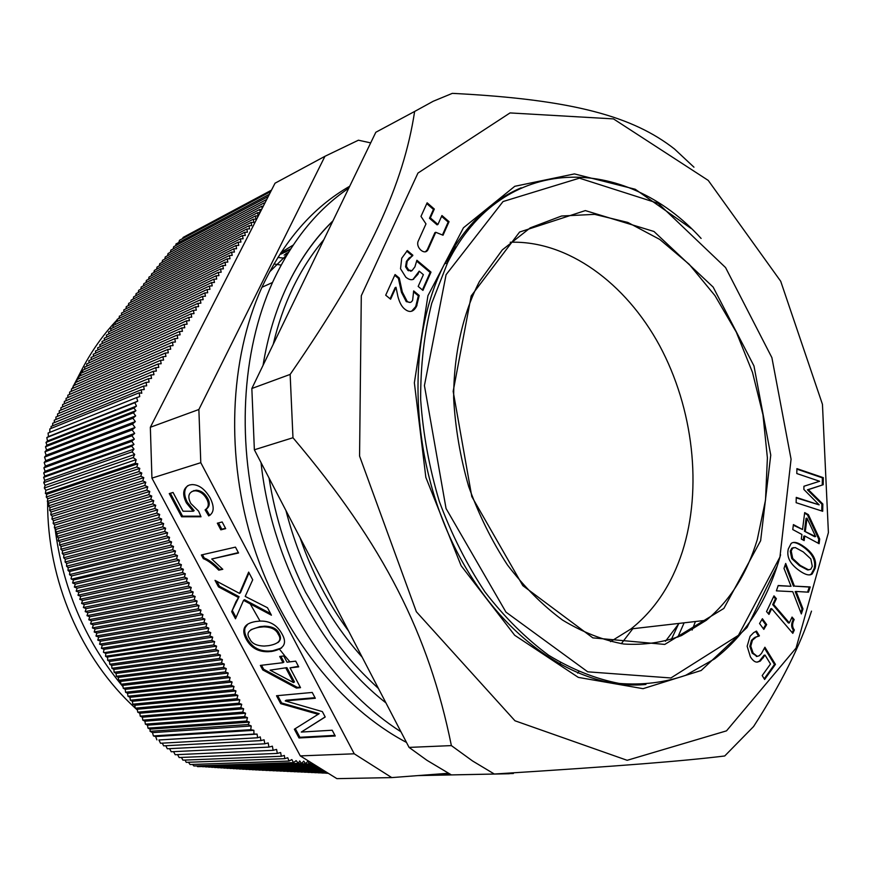 <?xml version="1.0" encoding="UTF-8"?>
<svg xmlns="http://www.w3.org/2000/svg" width="872" height="872" viewBox="0 0 872 872"><rect width="100%" height="100%" fill="white"/><g stroke="black" fill="none" stroke-linecap="round" stroke-linejoin="round"><path stroke-width="1.31" d="M198.87 409.502L324.951 156.295L275.029 183.207L150.344 427.269L198.87 409.502L200.789 462.683L151.935 478.118L150.344 427.269M324.951 156.295L358.403 140.207L370.687 142.888M448.35 773.279L391.757 777.595L336.897 778.642L300.273 755.904L151.935 478.118M510.218 242.253C567.727 240.334 625.649 282.997 659.581 345.595C693.382 408.456 702.614 488.309 682.34 551.78C671.702 584.458 654.589 610.171 630.99 628.93L610.531 641.639M259.976 212.659L257.523 212.703L258.112 215.896L255.398 215.94L255.987 219.134L253.262 219.188L253.85 222.393L251.125 222.436L251.714 225.652L248.978 225.706L249.566 228.922L246.831 228.976L247.419 232.192L244.672 232.257L245.261 235.484L242.503 235.549L243.103 238.775L240.345 238.852L240.934 242.078L238.165 242.165L238.765 245.392L235.985 245.479L236.585 248.716L233.805 248.803L234.405 252.052L231.603 252.139L232.203 255.387L229.412 255.485L230.012 258.744L227.21 258.842L227.81 262.101L224.998 262.21L225.597 265.47L222.785 265.579L223.385 268.849L220.562 268.958L221.161 272.238L218.327 272.358L218.937 275.628L216.093 275.759L216.703 279.04L213.858 279.171L214.458 282.452L211.602 282.583L212.212 285.885L209.356 286.016L209.956 289.319L207.089 289.46L207.7 292.763L204.833 292.905L205.432 296.218L202.555 296.36L203.165 299.674L200.277 299.837L200.887 303.151L197.988 303.314L198.598 306.639L195.699 306.802L196.309 310.127L193.399 310.29L194.009 313.626L191.099 313.8L191.709 317.146L188.788 317.321L189.398 320.667L186.466 320.852L187.088 324.199L184.145 324.384L184.755 327.741L181.812 327.927L182.433 331.295L179.479 331.491L180.09 334.848L177.136 335.055L177.746 338.423L174.781 338.63L175.403 342.009L172.427 342.216L173.048 345.606L170.062 345.824L170.683 349.203L167.697 349.432L168.307 352.822L165.32 353.051L165.931 356.441L162.933 356.67L163.555 360.071L160.546 360.31L161.167 363.722L158.148 363.962L158.769 367.374L155.739 367.624L156.361 371.036L153.33 371.298L153.952 374.72L150.91 374.971L151.532 378.404L148.48 378.666L149.112 382.1L146.049 382.372L146.67 385.805L143.618 386.089L144.24 389.522L141.166 389.806L141.787 393.261L139.215 392.782L139.716 396.629L136.621 397.588L137.743 401.175L134.855 402.668L136.457 406.09L133.863 408.074L135.923 410.636L133.383 412.783L135.672 415.9L132.893 418.255L135.345 421.59L132.479 424.043L135.018 427.487L132.13 429.94L134.68 433.384L131.89 435.771L134.353 439.107L131.737 441.341L133.994 444.393L131.672 446.181L133.994 449.08L132.032 451.881L134.702 454.421L133.187 457.582L136.141 459.664L135.193 463.315L137.798 463.784L136.795 467L139.803 468.406L138.79 471.621L141.798 473.027L140.784 476.243L143.793 477.638L142.779 480.864L145.777 482.26L144.774 485.475L147.771 486.859L146.769 490.097L149.766 491.47L148.763 494.697L151.75 496.07L150.758 499.307L153.734 500.67L152.742 503.907L155.717 505.27L154.726 508.507L157.712 509.858L156.72 513.096L159.685 514.447L158.704 517.696L161.669 519.036L160.688 522.284L163.653 523.614L162.661 526.862L165.625 528.203L164.645 531.451L167.609 532.77L166.628 536.029L169.582 537.348L168.601 540.596L171.555 541.915L170.574 545.174L173.528 546.482L172.558 549.742L175.501 551.05L174.531 554.309L177.474 555.606L176.504 558.876L179.436 560.162L178.466 563.432L181.409 564.718L180.439 567.988L183.371 569.274L182.412 572.544L185.344 573.82L184.374 577.09L187.306 578.365L186.335 581.635L189.268 582.899L188.298 586.18L191.23 587.445L190.27 590.726L193.181 591.979L192.222 595.26L195.143 596.503L194.184 599.794L197.094 601.037L196.145 604.318L199.056 605.56L198.097 608.852L201.007 610.084L200.059 613.376L202.958 614.607L202.01 617.899L204.909 619.12L203.961 622.412L206.86 623.633L205.912 626.924L208.811 628.145L207.863 631.437L210.752 632.647L209.814 635.95L212.703 637.149L211.765 640.451L214.643 641.65L213.705 644.953L216.583 646.141L215.646 649.455L218.523 650.643L217.597 653.956L220.463 655.134L219.537 658.447L222.404 659.614L221.477 662.938L224.344 664.104L223.417 667.418L226.284 668.584L225.358 671.909L228.213 673.064L227.287 676.389L230.143 677.533L229.227 680.858L232.083 682.013L231.156 685.338L234.012 686.471L233.086 689.807L235.941 690.94L235.026 694.276L237.871 695.409L236.955 698.734L239.789 699.867L238.884 703.203L241.718 704.314L240.803 707.661L243.648 708.773L242.732 712.108L245.566 713.22L244.661 716.566L247.485 717.667L246.58 721.013L249.403 722.114L248.117 724.556L251.191 725.973L250.776 729.679L253.872 730.311L253.948 734.05L257.077 734.104L257.611 737.767L260.27 736.916L260.946 740.601L264.085 739.783L264.826 743.805L268.173 742.933L268.936 747.086L272.38 746.181L273.143 750.323L276.588 749.408L277.318 753.419L280.631 752.525L281.318 756.275L284.337 755.457L284.795 758.673L287.738 757.724L289.046 761.06L291.848 759.577L293.559 762.629L296.12 760.646L298.398 763.349L299.674 760.951L301.603 763.501L303.696 761.147L305.625 763.698L307.707 761.354L309.615 763.894L310.868 762.488M509.074 773.104L509.346 773.747L509.946 773.05M512.692 772.875L513.336 773.508L513.739 772.81M348.462 188.363L347.797 187.36M266.538 199.83L266.124 200.636M264.903 203.023L263.867 203.034L264.14 204.517M263.268 206.228L261.753 206.25L262.156 208.397M261.622 209.444L259.638 209.476L260.161 212.299M559.432 664.279L560.522 662.676M456.198 247.343L454.497 246.46M293.166 245.097L281.024 252.477M251.191 725.973L152.491 732.633L150.071 731.314L150.115 729.166L147.978 728.131L246.58 721.013M248.117 724.556L150.071 731.314M257.077 734.104L158.944 739.979L253.948 734.05M158.944 739.979L160.513 743.26L257.611 737.767M162.29 743.162L163.653 745.854L260.946 740.601M165.756 745.734L167.326 748.776L264.826 743.805M169.582 748.667L171.206 751.762L268.936 747.086M173.561 751.653L175.185 754.727L273.143 750.323M177.572 754.618L179.142 757.539L277.318 753.419M192.559 764.439L193.867 765.976L293.559 762.629M188.461 762.259L190.085 764.526L289.046 761.06M284.795 758.673L186.227 762.346L185.049 760.068M181.452 757.441L182.924 760.155L281.318 756.275M156.895 739.881L155.619 736.546L153.418 735.924L250.776 729.679M253.872 730.311L155.619 736.546M153.418 735.924L152.491 732.633M298.398 763.349L197.595 766.652L196.756 765.878M136.141 459.664L45.867 490.293L44.33 488.004L133.187 457.582M44.33 488.004L45.115 485.333L43.742 482.652L132.032 451.881M134.702 454.421L45.115 485.333M43.742 482.652L44.777 480.352L43.6 477.376L44.832 476.058L43.698 472.951L131.737 441.341M133.994 449.08L44.777 480.352M131.672 446.181L43.6 477.376M133.994 444.393L44.832 476.058M134.353 439.107L45.104 471.262L43.894 467.85L131.89 435.771M134.68 433.384L45.409 466.051L44.178 462.509L132.13 429.94M135.018 427.487L45.758 460.656L44.548 457.102L132.479 424.043M135.345 421.59L46.151 455.249L44.995 451.805L132.893 418.255M135.672 415.9L46.565 450.017L45.497 446.78L133.383 412.783M45.497 446.78L46.946 445.156L45.998 442.453L133.863 408.074M135.923 410.636L46.946 445.156M45.998 442.453L47.48 440.992L46.837 437.559L134.855 402.668M136.457 406.09L47.48 440.992M46.837 437.559L48.451 436.589L48.091 433.057L136.621 397.588M137.743 401.175L48.451 436.589M49.802 432.37L49.802 428.937L139.215 392.782M173.528 546.482L69.313 571.552L68.005 570.419L68.169 567.661L66.523 566.211L66.719 563.454L65.073 562.004L65.28 559.246L63.656 557.775L63.885 555.017L62.25 553.535L62.501 550.777L60.877 549.284L61.149 546.526L59.536 545.022L59.819 542.253L58.206 540.738L58.511 537.97L56.909 536.443L57.236 533.675L55.634 532.127L55.982 529.359L54.391 527.8L54.751 525.031L53.159 523.451L53.541 520.682L51.949 519.091L52.353 516.322L50.772 514.72L51.186 511.94L49.606 510.327L50.042 507.548L48.472 505.913L48.93 503.133L47.35 501.487L47.829 498.708L46.26 497.04L46.75 494.261L45.398 493.487L45.867 490.293M45.398 493.487L135.193 463.315M43.698 472.951L45.104 471.262M43.894 467.85L45.409 466.051M44.178 462.509L45.758 460.656M44.548 457.102L46.151 455.249M44.995 451.805L46.565 450.017M509.477 773.584L513.336 773.508M509.346 773.747L417.928 775.6M178.771 242.503L179.512 240.269L270.767 191.546M182.608 238.623L183.109 237.446L271.454 190.205M271.475 190.15L186.772 235.451M175.828 245.599L175.948 244.007L269.361 194.303M51.11 428.414L51.067 426.441L141.166 389.806M52.712 425.765L52.669 423.302L143.618 386.089M54.315 422.626L54.293 420.173L146.049 382.372M55.939 419.487L55.917 417.034L148.48 378.666M57.574 416.358L57.574 413.917L150.91 374.971M59.231 413.219L59.242 410.788L153.33 371.298M60.898 410.091L60.931 407.671L155.739 367.624M62.588 406.962L62.631 404.553L158.148 363.962M64.299 403.834L64.354 401.436L160.546 360.31M66.032 400.717L66.098 398.319L162.933 356.67M67.787 397.588L67.853 395.201L165.32 353.051M69.553 394.46L69.64 392.084L167.697 349.432M71.341 391.343L71.439 388.967L170.062 345.824M73.15 388.214L73.259 385.849L172.427 342.216M74.981 385.086L75.101 382.732L174.781 338.63M76.834 381.969L76.976 379.603L177.136 335.055M78.709 378.83L78.862 376.486L179.479 331.491M80.606 375.701L80.769 373.358L181.812 327.927M128.304 305.625L128.674 303.391L231.603 252.139M130.756 302.366L131.138 300.132L233.805 248.803M133.231 299.085L133.623 296.862L235.985 245.479M135.727 295.804L136.13 293.592L238.165 242.165M138.256 292.512L138.659 290.3L240.345 238.852M140.806 289.221L141.21 287.008L242.503 235.549M143.379 285.907L143.793 283.705L244.672 232.257M145.973 282.593L146.387 280.392L246.831 228.976M148.589 279.258L149.014 277.067L248.978 225.706M151.238 275.923L151.663 273.732L251.125 222.436M153.897 272.576L154.333 270.396L253.262 219.188M156.589 269.23L157.036 267.039L255.398 215.94M159.304 265.862L159.75 263.682L257.523 212.703M162.039 262.483L162.486 260.314L259.638 209.476M164.797 259.104L165.255 256.935L261.753 206.25M167.577 255.714L168.034 253.545L263.867 203.034M170.378 252.313L170.847 250.144L265.971 199.83M173.201 248.901L173.67 246.732L268.075 196.636M137.798 463.784L46.75 494.261M139.803 468.406L47.829 498.708M46.26 497.04L136.795 467M141.798 473.027L48.93 503.133M47.35 501.487L138.79 471.621M143.793 477.638L50.042 507.548M48.472 505.913L140.784 476.243M145.777 482.26L51.186 511.94M49.606 510.327L142.779 480.864M147.771 486.859L52.353 516.322M50.772 514.72L144.774 485.475M149.766 491.47L53.541 520.682M51.949 519.091L146.769 490.097M151.75 496.07L54.751 525.031M53.159 523.451L148.763 494.697M153.734 500.67L55.982 529.359M54.391 527.8L150.758 499.307M155.717 505.27L57.236 533.675M55.634 532.127L152.742 503.907M157.712 509.858L58.511 537.97M56.909 536.443L154.726 508.507M159.685 514.447L59.819 542.253M58.206 540.738L156.72 513.096M161.669 519.036L61.149 546.526M59.536 545.022L158.704 517.696M163.653 523.614L62.501 550.777M60.877 549.284L160.688 522.284M165.625 528.203L63.885 555.017M62.25 553.535L162.661 526.862M167.609 532.77L65.28 559.246M63.656 557.775L164.645 531.451M169.582 537.348L66.719 563.454M65.073 562.004L166.628 536.029M68.005 570.419L170.574 545.174M171.555 541.915L68.169 567.661M66.523 566.211L168.601 540.596M175.501 551.05L71.689 575.891L70.37 575.335L69.509 574.604L172.558 549.742M177.474 555.606L73.499 579.989L71.482 579.15L174.531 554.309M179.436 560.162L75.308 584.087L72.649 582.987L176.504 558.876M181.409 564.718L77.118 588.186L74.36 587.052L178.466 563.432M183.371 569.274L78.916 592.273L76.169 591.151L180.439 567.988M185.344 573.82L80.725 596.372L77.979 595.238L182.412 572.544M187.306 578.365L82.524 600.459L79.777 599.337L184.374 577.09M189.268 582.899L84.322 604.547L81.587 603.424L186.335 581.635M191.23 587.445L86.121 608.623L83.385 607.512L188.298 586.18M193.181 591.979L87.919 612.7L85.184 611.599L190.27 590.726M195.143 596.503L89.718 616.777L86.993 615.676L192.222 595.26M197.094 601.037L91.516 620.853L88.791 619.752L194.184 599.794M199.056 605.56L93.315 624.93L90.59 623.829L196.145 604.318M201.007 610.084L95.103 628.995L92.378 627.905L198.097 608.852M202.958 614.607L96.901 633.061L94.176 631.982L200.059 613.376M204.909 619.12L98.689 637.127L95.975 636.048L202.01 617.899M206.86 623.633L100.487 641.192L97.762 640.113L203.961 622.412M208.811 628.145L102.275 645.247L99.561 644.179L205.912 626.924M210.752 632.647L104.062 649.313L101.479 648.288L207.863 631.437M212.703 637.149L105.85 653.368L104.106 652.681L209.814 635.95M214.643 641.65L106.864 657.117L105.523 656.267L211.765 640.451M216.583 646.141L109.523 661.445L107.627 660.278L213.705 644.953M218.523 650.643L111.681 665.445L109.763 664.279L215.646 649.455M220.463 655.134L113.861 669.434L111.932 668.279L217.597 653.956M222.404 659.614L116.074 673.424L114.134 672.279L219.537 658.447M224.344 664.104L118.32 677.413L116.368 676.28L221.477 662.938M226.284 668.584L120.587 681.403L118.625 680.269L223.417 667.418M228.213 673.064L122.887 685.381L120.914 684.258L225.358 671.909M230.143 677.533L125.219 689.36L123.225 688.248L227.287 676.389M232.083 682.013L127.585 693.338L125.568 692.237L229.227 680.858M234.012 686.471L129.972 697.317L127.944 696.227L231.156 685.338M235.941 690.94L132.391 701.295L130.353 700.216L233.086 689.807M237.871 695.409L134.833 705.274L132.784 704.194L235.026 694.276M239.789 699.867L137.307 709.252L135.247 708.184L236.955 698.734M241.718 704.314L139.814 713.231L137.732 712.173L238.884 703.203M243.648 708.773L142.354 717.22L140.25 716.163L240.803 707.661M249.403 722.114L150.115 729.166M147.978 728.131L147.499 725.177L145.373 724.142L244.661 716.566M247.485 717.667L147.499 725.177M145.373 724.142L144.916 721.199L142.801 720.152L242.732 712.108M245.566 713.22L144.916 721.199M142.801 720.152L142.354 717.22M140.25 716.163L139.814 713.231M137.732 712.173L137.307 709.252M135.247 708.184L134.833 705.274M132.784 704.194L132.391 701.295M130.353 700.216L129.972 697.317M127.944 696.227L127.585 693.338M125.568 692.237L125.219 689.36M123.225 688.248L122.887 685.381M120.914 684.258L120.587 681.403M118.625 680.269L118.32 677.413M116.368 676.28L116.074 673.424M114.134 672.279L113.861 669.434M111.932 668.279L111.681 665.445M109.763 664.279L109.523 661.445M107.627 660.278L107.638 657.412M105.523 656.267L105.85 653.368M103.441 652.256L104.062 649.313M101.392 648.234L102.275 645.247M99.561 644.179L100.487 641.192M97.762 640.113L98.689 637.127M95.975 636.048L96.901 633.061M94.176 631.982L95.103 628.995M92.378 627.905L93.315 624.93M90.59 623.829L91.516 620.853M88.791 619.752L89.718 616.777M86.993 615.676L87.919 612.7M85.184 611.599L86.121 608.623M83.385 607.512L84.322 604.547M81.587 603.424L82.524 600.459M79.777 599.337L80.725 596.372M77.979 595.238L78.916 592.273M76.169 591.151L77.118 588.186M74.36 587.052L75.308 584.087M72.594 582.943L73.499 579.989M71.035 578.779L71.689 575.891M69.509 574.604L69.88 571.792M448.677 260.575L445.581 261.84M446.104 260.837L449.2 259.562M450.126 257.829L447.031 259.104M447.587 258.09L450.682 256.815M451.663 255.027L448.579 256.303M410.614 271.225L411.366 270.909M449.156 255.278L452.252 254.003M453.298 252.172L450.203 253.447M409.284 270.418L408.423 270.778M450.824 252.411L453.909 251.125M455.042 249.239L451.947 250.526M452.59 249.479L455.685 248.182M455.337 246.896L453.8 247.539M435.76 232.29L434.899 232.661L427.269 249.741L428.13 249.37C425.198 256.215 415.05 247.43 418.342 240.846L425.983 223.897L420.98 216.387L427.138 202.816L434.321 209.04L430.332 217.902L437.94 224.464L441.941 215.526L449.036 221.684L443.031 235.222L435.76 232.29L428.207 249.229L427.269 249.752M471.076 225.663L472.352 225.118M287.934 253.251L284.119 255.06M285.853 253.621L288.479 252.379M290.136 249.73L280.806 254.166M282.583 252.706L290.703 248.847M292.229 245.621L293.09 245.206M348.429 188.319L348.8 188.134C317.092 209.64 291.662 241.086 272.511 282.495C241.359 351.678 236.029 445.08 260.75 531.571C285.722 617.986 339.132 692.303 400.978 731.815M126.015 308.819L126.244 306.65L229.412 255.485M123.889 311.925L123.835 309.887L227.21 258.842M121.753 315.054L121.448 313.124L224.998 262.21M119.628 318.182L119.279 316.264L222.785 265.579M117.48 321.31L117.131 319.392L220.562 268.958M115.333 324.46L114.984 322.52L218.327 272.358M113.186 327.61L112.837 325.67L216.093 275.759M111.027 330.771L110.679 328.82L213.858 279.171M108.869 333.932L108.52 331.97L211.602 282.583M106.7 337.115L106.351 335.142L209.356 286.016M104.531 340.298L104.171 338.314L207.089 289.46M102.351 343.481L101.991 341.497L204.833 292.905M100.171 346.685L99.811 344.68L202.555 296.36M97.98 349.89L97.62 347.884L200.277 299.837M95.789 353.106L95.419 351.089L197.988 303.314M93.587 356.332L93.217 354.294L195.699 306.802M91.386 359.569L91.015 357.52L193.399 310.29M89.173 362.807L88.802 360.746L191.099 313.8M86.949 366.055L86.622 363.973L188.788 317.321M84.737 369.314L84.649 367.101L186.466 320.852M82.524 372.573L82.698 370.229L184.145 324.384M199.721 766.586L301.603 763.501M202.642 766.728L305.625 763.698M205.639 766.935L309.615 763.894M208.648 767.131L313.473 764.101M211.667 767.327L313.964 764.406M214.697 767.534L314.443 764.7M217.749 767.731L314.934 765.006M220.812 767.916L315.413 765.3M223.886 768.112L315.882 765.594M226.982 768.308L316.351 765.889M230.099 768.494L316.819 766.183M233.227 768.679L317.277 766.466M236.367 768.864L317.735 766.75M239.528 769.049L318.193 767.033M242.71 769.235L318.64 767.306M245.915 769.409L319.087 767.589M252.379 769.769L319.959 768.134M249.13 769.595L319.523 767.861M255.638 769.943L320.395 768.396M258.919 770.118L320.831 768.668M262.287 770.292L321.256 768.93M265.862 770.456L321.67 769.191M269.426 770.619L322.095 769.453M272.98 770.783L322.509 769.714M276.533 770.946L322.923 769.965M280.065 771.11L323.327 770.216M283.585 771.262L323.73 770.467M287.106 771.426L324.133 770.717M290.605 771.589L324.537 770.968M294.093 771.753L324.929 771.208M297.581 771.905L325.321 771.458M301.047 772.069L325.703 771.698M304.513 772.221L326.095 771.938M307.958 772.385L326.477 772.167M311.402 772.538L326.847 772.407M314.825 772.701L327.229 772.636M318.247 772.854L327.6 772.865M321.855 773.006L327.97 773.104M325.583 773.159L328.33 773.322M445.505 773.497L448.633 773.431M441.276 773.813L449.036 773.649M437.112 774.14L449.451 773.878M433.003 774.445L449.865 774.096M421.034 775.361L451.086 774.75M498.359 773.78L506.687 773.617M424.969 775.066L450.671 774.532M428.959 774.761L450.268 774.314M284.948 258.265L277.863 257.436M632.799 628.723L621.322 643.699M470.586 225.041L472.45 225.129M490.195 207.514L488.451 207.743M665.478 641.258L679.016 623.415M645.923 684.455C579.139 691.071 499.852 638.5 454.574 546.984C409.208 455.631 406.265 338.14 444.524 263.9C464.1 226.567 489.65 201.203 521.173 187.796M701.11 238.427C625.061 154.388 502.926 151.706 447.619 262.635L431.716 303.369C424.228 333.507 420.533 365.564 420.653 399.518C423.062 433.951 429.307 467.992 439.401 501.64C451.543 534.362 466.727 564.457 484.941 591.892C504.539 617.256 525.794 638.391 548.717 655.308C572.119 669.511 595.641 678.896 619.305 683.452C642.61 685.261 664.747 682.547 685.708 675.299L714.571 658.905C745.178 635.208 766.826 601.756 779.514 558.549L780.582 554.81M391.757 777.595L354.239 753.8L200.789 462.683M406.494 742.421C340.93 707.89 282.059 634.565 253.512 545.894C225.183 457.168 229.369 359.111 261.949 287.28C283.651 241.01 312.895 207.329 349.705 186.248M779.939 557.023L738.442 635.307L670.906 677.969L587.728 671.822L505.967 612.133L446.05 508.507L424.424 385.566L446.083 274.691L503.046 201.541L579.411 178.161L658.197 203.35L725.569 267.573L771.894 357.651L791.068 459.173L779.939 557.023M760.635 540.705L770.75 455.097L753.975 365.946L713.143 287.073L653.967 231.472L585.352 210.588L519.592 232.039L471.185 295.924L453.168 391.332L471.796 496.582L522.84 585.657L592.84 637.868L664.758 644.419L723.869 608.438L760.635 540.705M757.245 539.735C746.901 573.863 729.94 600.699 706.342 620.264L681.49 635.568C663.341 642.457 644.125 645.28 623.862 644.037C603.282 640.331 582.834 632.342 562.516 620.057C542.657 605.375 524.29 586.998 507.417 564.903C491.786 541.011 478.87 514.851 468.656 486.434C460.263 457.255 455.26 427.825 453.647 398.144C453.691 354.206 462.781 313.898 479.469 281.438L502.316 249.893L530.22 227.875L561.546 216.016L594.617 214.359L627.829 222.436L659.755 239.429L689.153 264.238L714.953 295.597L736.295 332.123L752.482 372.355L762.978 414.8L767.393 457.898L765.507 500.081L757.245 539.735M222.164 521.968L225.685 528.628L220.834 529.838L217.324 523.2L222.164 521.968M220.834 529.838L221.804 529.217L218.469 522.906M225.51 528.29L221.804 529.217M238.132 597.331L218.49 586.878L215.024 580.371L239.517 593.385L248.651 572.097L252.717 579.793L245.196 596.415L267.486 607.74L271.421 615.196L243.561 600.339L235.495 618.782L231.69 611.643L235.92 601.767L239.07 596.688L219.417 586.246L216.79 581.319M239.517 593.385L240.454 592.753L249.021 572.795M218.49 586.878L219.417 586.246M232.355 594.399L233.282 593.767M231.69 611.643L239.07 596.688M236.061 617.474L232.606 611M243.561 600.339L244.487 599.696L270.571 613.583M278.212 634.227C276.206 629.519 271.377 627.055 263.726 626.837L258.897 627.317C248.76 629.29 245.697 633.094 249.708 638.751C251.648 643.416 256.499 645.858 264.292 646.054L268.63 645.662C278.986 643.841 282.179 640.026 278.212 634.227L279.138 633.562C277.132 628.854 272.304 626.39 264.652 626.183L259.812 626.663L250.973 629.66M277.863 642.62C280.828 640.331 281.253 637.312 279.138 633.562M281.569 648.016L272.609 650.774L269.132 651.057C259.104 651.319 251.746 647.1 247.059 638.391C244.77 634.097 244.149 630.5 245.185 627.622L247.779 624.167M281.95 633.879C287.477 643.307 284.054 649.16 271.693 651.428L268.216 651.722C258.199 651.984 250.831 647.754 246.144 639.034C243.855 634.74 243.234 631.154 244.269 628.276C245.523 624.81 249.37 622.553 255.812 621.507L260.085 621.082C269.873 620.799 277.154 625.061 281.95 633.879M270.091 670.154L293.548 682.58L294.453 681.904L286.899 667.647L270.091 670.154L286.899 667.647M293.548 682.58L285.994 668.323M295.706 661.15L298.715 666.862L290.038 667.854L300.524 687.67L296.458 688.073L262.755 669.925L260.346 665.412L282.997 662.687L279.716 656.474L283.738 655.962L287.041 662.197L295.706 661.15M282.997 662.687L283.912 662.012L280.904 656.322M262.755 669.925L263.649 669.271L261.524 665.271M296.458 688.073L297.363 687.387L263.649 669.271M300.23 687.103L297.363 687.387M290.038 667.854L298.431 666.317M318.302 714.353L280.73 703.66L276.511 695.747L312.231 692.444L315.315 698.276L285.231 700.903L322.346 711.596L325.212 717.013L301.287 732.066L332.188 730.224L335.251 736.001L299.02 737.974L294.355 729.221L319.196 713.656L281.623 702.985L277.699 695.638M301.287 732.066L325.158 716.915M285.231 700.903L286.125 700.227L315.01 697.687M280.73 703.66L281.623 702.985M299.02 737.974L299.903 737.287L295.281 728.632M334.913 735.369L299.903 737.287M211.733 558.996L222.785 569.307L218.763 570.157C212.844 564.086 207.689 560.249 203.307 558.658L201.345 554.974L235.462 547.125L238.557 552.99L211.733 558.996L238.361 552.619M203.307 558.658L204.244 558.036L202.478 554.712M218.763 570.157L219.711 569.536C213.782 563.465 208.626 559.628 204.244 558.036M222.48 568.947L219.711 569.536M208.713 515.908L205.094 509.869C208.702 507.406 209.236 503.787 206.708 499.002C203.83 493.857 199.96 491.121 195.11 490.794L192.963 491.143C188.319 493.072 187.611 497.193 190.826 503.504L198.62 511.156L201.007 516.78L181.616 516.78L169.255 493.585L173.048 492.462L183.033 511.21L193.203 511.254L186.401 502.915C181.997 494.032 182.978 488.08 189.355 485.028L192.036 484.592C198.892 484.625 204.92 489.072 210.141 497.934C214.61 506.915 214.131 512.91 208.713 515.908L209.683 515.287L206.065 509.259C209.672 506.796 210.207 503.177 207.689 498.392C204.811 493.258 200.942 490.522 196.091 490.195L191.775 491.601M210.359 514.96L209.683 515.287M193.203 511.254L194.173 510.654L187.36 502.316C183.698 495.078 183.818 489.541 187.72 485.682M181.616 516.78L182.575 516.18L170.367 493.258M200.745 516.17L182.575 516.18M354.239 753.8L300.273 755.904M250.242 603.904L259.703 620.504M279.574 649.291L284.403 655.33M285.144 656.224L289.493 661.336M577.635 673.13L578.637 671.832M467.839 230.72L466.346 230.045M287.237 254.406L269.448 272.042M811.494 611.13C800.343 645.422 781.039 683.899 753.572 726.55L724.719 755.98C684.455 760.907 623.393 765.91 494.337 774.031L472.646 761.027L451.38 745.604C428.959 634.783 384.312 545.512 292.97 437.733L290.147 374.415C370.665 257.665 403.562 183.665 414.636 111.453L433.188 101.272L452.328 93.359C574.245 99.517 633.366 116.837 674.438 148.949L693.959 167.184M514.96 720.773L627.164 760.308L726.507 730.856L796.06 648.07L828.4 532.607L822.449 404.336L780.702 281.253L708.238 180.406L613.474 118.897L510.033 112.924L417.95 173.07L361.291 295.75L359.569 456.067L416.336 611.719L514.96 720.773M451.38 745.604L409.077 747.402L426.986 760.33L451.38 774.903L494.337 774.031M409.077 747.402L254.362 449.788L292.97 437.733M254.362 449.788L251.845 388.498L290.147 374.415M251.845 388.498L375.821 132.272L414.636 111.453M413.688 279.171C411.475 280.293 408.859 279.64 405.818 277.198L400.521 268.729L401.741 258.221L407.344 250.58L412.87 255.234L407.224 261.153L406.417 266.451L408.717 270.004L411.944 270.702L414.898 266.876L416.903 260.259L430.997 272.119L422.931 290.387L418.168 286.419L423.389 274.669L419.203 271.159L417.895 274.309L413.11 279.411M419.203 271.159L412.947 279.465M430.997 272.119L430.136 272.467L422.408 289.951M416.598 261.077L430.136 272.467M406.417 266.451L405.567 266.81L407.856 270.364L411.421 270.876M412.587 255.856L409.099 257.97L406.428 261.371L405.567 266.81M412.87 255.234L411.737 256.215M406.69 251.114L412.009 255.594M449.036 221.684L448.175 222.055L442.442 234.982M441.57 216.332L448.175 222.055M437.94 224.464L437.079 224.845L429.471 218.283L430.332 217.902M434.321 209.04L433.46 209.433L429.471 218.283M426.768 203.623L433.46 209.433M427.269 249.741L425.525 251.681M399.267 278.015L402.308 291.978L407.126 301.298C409.48 303.118 411.322 302.758 412.641 300.197L413.677 290.899L419.203 295.477L416.576 306.246C413.513 312.013 409.589 312.972 404.793 309.135C401.85 306.879 399.561 302.693 397.915 296.556L395.997 287.27L390.612 299.216L385.707 295.194L395.071 274.538L399.267 278.015L398.406 278.375L401.458 292.327L406.265 301.636L410.222 302.41M395.997 287.27L395.147 287.618L390.1 298.791M419.203 295.477L418.342 295.815L415.715 306.584L411.617 311.228M413.47 291.782L418.342 295.815M394.722 275.312L398.406 278.375M763.828 629.388L759.556 623.513L762.401 618.717L766.662 624.592L763.828 629.388M766.662 624.592L765.703 624.69L763.327 628.712M761.943 619.502L765.703 624.69M792.768 591.685L776.385 590.856L778.195 585.515L791.035 586.3L784.004 568.402L785.694 563.443L794.414 586.126L810.208 586.943L808.486 592.186L796.125 591.456L802.981 608.907L801.335 613.932L792.768 591.685M802.981 608.907L802.033 609.016L800.845 612.645M796.125 591.456L795.177 591.576L802.033 609.016M810.208 586.943L809.26 587.063L807.592 592.143M794.414 586.126L809.26 587.063M785.225 564.827L793.466 586.246M791.035 586.3L778.14 585.69M800.311 565.47L808.464 569.787L810.775 569.263L812.29 566.309L810.807 558.898L803.297 551.943L795.242 547.54L792.692 548.096L791.209 551.028L792.713 558.462L800.311 565.47M793.585 547.616L791.754 548.237L790.261 551.169L791.776 558.603L799.362 565.601L807.516 569.917L808.987 569.83M792.953 542.548C795.58 542.384 799.09 543.899 803.461 547.093C812.497 553.611 816.061 560.74 814.176 568.49L811.243 574.07L809.467 574.899M815.124 568.359L812.192 573.95C809.489 575.945 805.161 574.801 799.188 570.506C790.032 563.999 786.413 556.805 788.321 548.935L791.144 543.463C793.869 541.294 798.294 542.46 804.409 546.951C813.434 553.469 817.01 560.609 815.124 568.359L814.176 568.49M815.614 536.563L807.003 518.175L806.066 518.328L804.431 531.201L814.666 536.716L815.614 536.563L804.431 531.201M807.003 518.175L805.368 531.048M804.169 540.586L801.314 539.06L801.902 534.471L792.768 529.566L793.411 524.595L802.534 529.511L804.682 512.605L808.377 514.633L819.691 538.994L819.113 543.703L804.747 535.997L804.169 540.586M804.747 535.997L803.81 536.149L803.297 540.117M819.691 538.994L818.754 539.147L818.252 543.234M808.377 514.633L807.439 514.796L818.754 539.147M804.594 513.237L807.439 514.796M802.534 529.511L793.324 525.217M822.699 511.286L796.136 502.697L796.256 497.389L819.157 504.866L803.864 489.454L803.94 486.249L819.615 481.268L796.801 473.54L796.91 468.635L823.321 477.66L823.19 484.745L808.355 489.65L822.83 504.005L822.699 511.286M822.83 504.005L821.893 504.169L821.762 510.981M808.355 489.65L807.418 489.824L821.893 504.169M823.19 484.745L807.418 489.824M823.321 477.66L822.383 477.834L822.252 484.919M796.899 469.136L822.383 477.834M819.157 504.866L796.245 497.868M794.163 619.556C792.038 623.633 792.092 627.11 794.348 629.987L792.812 633.345L771.676 608.656L768.973 614.4L766.543 611.577L773.987 595.859L776.385 598.683L773.638 604.503L789.345 622.902L792.048 617.071L794.163 619.556L793.215 619.665C791.078 623.731 791.144 627.208 793.389 630.096L792.223 632.647M771.676 608.656L770.728 608.765L768.385 613.725M794.348 629.987L793.389 630.096M791.678 617.856L793.215 619.665M789.345 622.902L788.397 623L772.69 604.623L773.638 604.503M776.385 598.683L775.437 598.802L772.69 604.623M773.606 596.655L775.437 598.802M755.98 637.214L752.438 640.222L750.792 646.207L753.136 653.073L757.267 656.365L759.272 655.722L761.485 653.422L764.908 647.231L775.437 664.377L764.613 679.484L762.193 675.56L770.51 663.995L765.049 655.112L760.253 661.129L757.463 662.066C755.185 662.415 752.819 660.649 750.378 656.801L747.151 646.261L750.084 636.255L753.659 632.647L756.504 631.077L759.425 635.83L755.021 637.312L751.479 640.321L749.833 646.294L752.187 653.172L757.103 656.376M765.049 655.112L764.101 655.199L759.294 661.216L757.168 662.077M775.437 664.377L774.478 664.453L764.199 678.808M764.482 648.168L774.478 664.453M757.267 656.365L756.307 656.453M750.792 646.207L749.833 646.294M759.032 636.113L755.021 637.312M759.425 635.83L758.28 636.189M755.697 631.404L758.466 635.928M362.185 657.194C326.27 616.951 300.851 568.064 285.94 510.534M499.928 200.015L499.122 199.797M385.936 702.887C320.983 652.136 271.192 558.603 261.044 462.64M263.05 365.346C267.715 336.756 275.607 310.596 286.735 286.844C299.161 260.652 314.574 238.645 332.973 220.834M323.861 239.669C311.773 253.937 301.309 270.298 292.458 288.774C284.348 305.876 277.928 324.395 273.219 344.331M671.287 639.525L678.329 624.439M692.15 630.074L695.398 621.529M123.05 686.755L120.99 684.302M120.903 684.204C84.519 639.612 62.533 587.423 54.947 527.636M74.393 385.348L75.046 383.854M75.646 382.492L80.595 372.082C90.688 352.223 102.896 334.793 117.208 319.784M117.982 318.978L119.486 317.43M273.939 263.965L281.111 265.099M235.92 601.767L236.857 601.124M258.897 627.317L259.812 626.663M271.693 651.428L272.609 650.774M244.269 628.276L245.185 627.622M246.144 639.034L247.059 638.391M311.162 712.391L312.056 711.705M186.401 502.915L187.36 502.316M192.963 491.143L193.933 490.544M206.708 499.002L207.689 498.392M418.157 273.754L417.296 274.102M411.726 270.789L411.083 271.05M408.717 270.004L407.856 270.364M407.224 261.153L406.363 261.513M409.96 257.6L409.099 257.97M428.207 249.229L427.345 249.588M417.012 305.309L416.151 305.647M407.126 301.298L406.265 301.636M402.308 291.978L401.458 292.327M808.464 569.787L807.516 569.917M791.209 551.028L790.261 551.169M792.713 558.462L791.776 558.603M804.409 546.951L803.461 547.093M763.371 657.782L762.411 657.87M753.136 653.073L752.187 653.172M752.438 640.222L751.479 640.321M691.06 228.431L635.23 189.257L574.452 173.91L514.785 186.303L463.457 227.777L427.923 295.739L414.363 382.808L425.841 477.376L461.125 565.732L514.698 635.274L578.31 677.391L643.056 688.673L701.175 670.503L747.021 627.535L777.159 566.124M82.622 371.167L80.595 372.082L73.553 385.718M137.438 710.102L135.433 708.282M135.236 708.097C81.336 659.014 47.077 580.469 47.633 501.782M47.655 499.732L47.666 498.533M70.861 391.55L71.384 390.394M72.18 388.64L73.237 386.394M447.619 262.635L444.524 263.9M706.342 620.264L630.99 628.93M263.726 626.837L264.652 626.183M269.132 651.057L268.216 651.722M196.091 490.195L195.11 490.794M417.034 274.669L417.895 274.309M406.428 261.371L407.289 261.011M415.715 306.584L416.576 306.246M792.692 548.096L791.754 548.237M811.243 574.07L812.192 573.95M759.294 661.216L760.253 661.129M753.419 638.337L754.378 638.25M505.4 195.808L505.989 195.993M300.055 537.686C311.958 572.337 328.145 603.468 348.604 631.077M677.827 637.127L684.128 622.826M286.735 286.844C299.151 260.804 314.509 238.895 332.832 221.128M269.045 478.03C275.476 518.371 287.673 556.456 305.636 592.306L331.218 635.099C344.702 653.575 354.381 666.121 378.47 688.52M272.511 282.495L261.949 287.28"/></g></svg>
